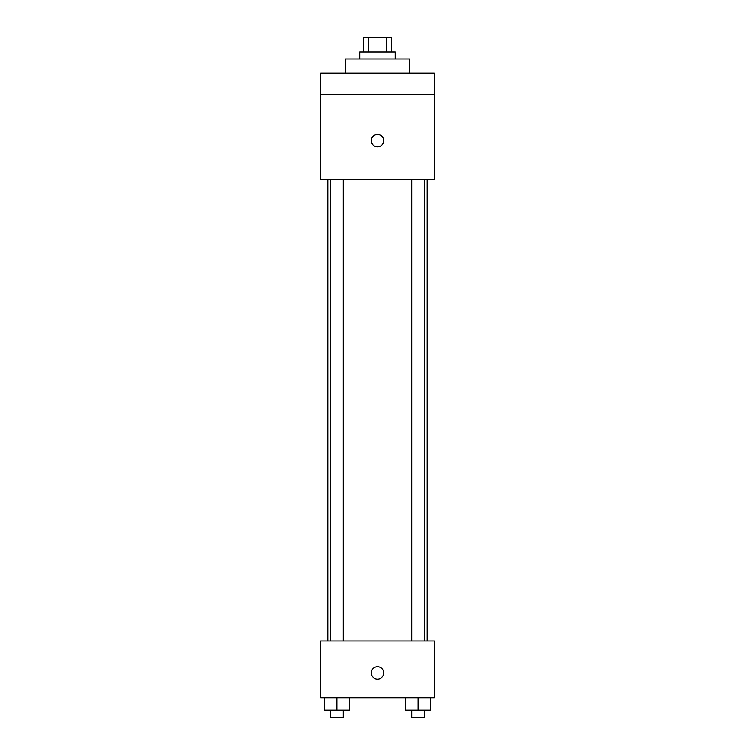 <?xml version="1.0" encoding="UTF-8"?>
<svg xmlns="http://www.w3.org/2000/svg" width="755" height="755" viewBox="0 0 755 755"><rect width="100%" height="100%" fill="white"/><g stroke="black" fill="none" stroke-linecap="round" stroke-linejoin="round"><path stroke-width="1.13" d="M368.393 51.944L368.393 37.75L363.306 37.75L363.306 51.944M368.393 37.75L391.694 37.75L391.694 51.944M386.607 51.944L386.607 37.75M359.757 59.041L359.757 51.944L395.243 51.944L395.243 59.041M409.436 73.235L409.436 59.041L345.564 59.041L345.564 73.235M320.724 73.235L434.276 73.235L434.276 94.526L320.724 94.526L320.724 73.235M434.276 94.526L434.276 179.681L320.724 179.681L320.724 94.526M377.5 146.857A6.21 6.21 0 0 1 372.121 137.542A6.21 6.21 0 0 1 382.879 137.542A6.21 6.21 0 0 1 377.5 146.857M320.724 640.957L434.276 640.957L434.276 697.733L320.724 697.733L320.724 640.957M377.5 679.104A6.21 6.21 0 0 1 372.121 669.789A6.21 6.21 0 0 1 382.879 669.789A6.21 6.21 0 0 1 377.5 679.104M405.671 697.733L405.671 710.153L430.51 710.153L430.51 697.733L430.51 710.153M418.091 710.153L418.091 697.733M424.48 710.153L424.48 717.25L411.702 717.25L411.702 710.153M324.49 697.733L324.49 710.153L349.329 710.153L349.329 697.733L349.329 710.153M336.909 710.153L336.909 697.733M343.298 710.153L343.298 717.25L330.52 717.25L330.52 710.153M427.179 640.957L427.179 179.681M327.821 640.957L327.821 179.681M411.702 179.681L411.702 640.957M424.48 179.681L424.48 640.957M343.298 640.957L343.298 179.681M330.52 640.957L330.52 179.681"/></g></svg>
